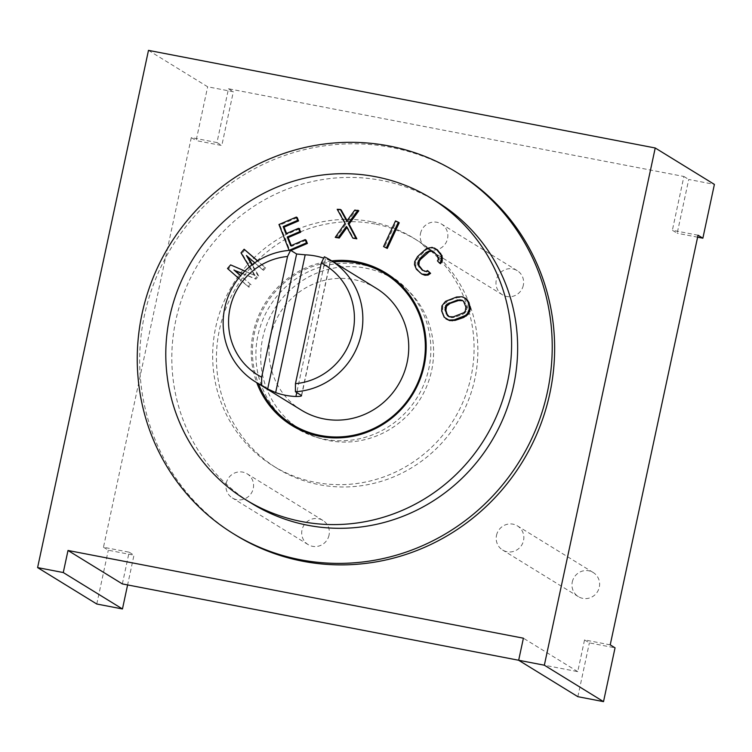 <?xml version="1.0" encoding="UTF-8"?>
<svg xmlns="http://www.w3.org/2000/svg" width="752" height="752" viewBox="0 0 752 752"><rect width="100%" height="100%" fill="white"/><g stroke="black" fill="none" stroke-linecap="round" stroke-linejoin="round"><path stroke-width="0.56" stroke-dasharray="3.76 2.82" d="M610.22 644.859L584.539 639.914L577.743 671.639L518.673 660.256M698.035 235.216L672.363 230.272L677.195 233.252L688.729 179.455L714.4 184.4M122.35 583.919L129.147 552.194L103.475 547.249L191.299 137.607L216.971 142.56L228.505 88.764L683.897 176.485L672.363 230.272M496.499 535.349A14.156 13.705 121.6 0 1 517.432 525.892A14.156 13.705 121.6 0 1 523.533 540.556A14.156 13.705 121.6 0 1 502.59 550.003A14.156 13.705 121.6 0 1 496.499 535.349M226.239 483.292A14.156 13.705 121.6 0 1 247.173 473.835A14.156 13.705 121.6 0 1 253.264 488.499A14.156 13.705 121.6 0 1 232.33 497.946A14.156 13.705 121.6 0 1 226.239 483.292M420.509 233.468A14.156 13.705 121.6 0 1 441.443 224.011A14.156 13.705 121.6 0 1 447.534 238.675A14.156 13.705 121.6 0 1 426.6 248.122A14.156 13.705 121.6 0 1 420.509 233.468M577.743 671.639L523.401 638.194M129.147 552.194L133.978 555.173L127.605 584.934M103.475 547.249L108.307 550.22L133.978 555.173M96.773 604.016L108.307 550.22M148.482 50.375L207.655 86.79L233.336 91.735L221.802 145.531L196.122 140.586L207.655 86.79M191.299 137.607L196.122 140.586M216.971 142.56L221.802 145.531M228.505 88.764L233.336 91.735M683.897 176.485L688.729 179.455M697.621 237.181L677.195 233.252M584.539 639.914L589.371 642.885L615.051 647.829M577.846 696.681L589.371 642.885M458.466 173.477A212.374 205.616 -58.4 0 0 391.501 147.458A212.374 205.616 -58.4 0 0 155.307 279.791A212.374 205.616 -58.4 0 0 235.846 535.217M437.495 202.128A176.983 171.343 -58.4 0 0 381.696 180.452A176.983 171.343 -58.4 0 0 184.86 290.733A176.983 171.343 -58.4 0 0 251.976 503.586M331.717 260.888A89.554 86.696 -58.4 0 0 253.227 332.675A89.554 86.696 -58.4 0 0 256.77 382.674M247.615 256.526L263.557 270.316L265.635 267.9L257.692 260.916M245.03 249.777L241.918 253.396L255.135 275.617L231.531 265.456L228.411 269.066L249.015 287.198L251.093 284.782L240.668 275.617M242.435 273.615L255.934 279.152L258.707 275.937L252.258 264.657M306.083 240.151L291.607 246.355L291.287 245.547M299.409 228.899L286.86 234.276L286.54 233.468M297.247 217.638L279.876 225.074L289.999 250.895L290.93 250.491M358.807 210.757L355.705 210.626L347.668 221.652L347.104 220.627M341.22 209.996L338.118 209.864L345.948 223.964L336.144 237.905M346.945 227.48L347.292 227.019L353.731 238.666M399.218 222.761L396.417 221.473L384.469 247.135M428.461 271.105L426.816 271.998L422.991 270.57M434.073 252.07L438.096 255.924L439.29 259.807L438.35 261.442L440.484 263.679M435.286 248.592L433.011 247.934L427.446 249.053L424.946 250.783L416.702 259.562L415.687 261.987L415.941 267.505L420.471 273.164L422.671 274.612M465.92 298.553L463.053 297.331L457.536 297.566L449.094 300.443L444.488 303.667L442.853 306.431L442.533 311.488L443.755 315.483L446.82 319.384M462.687 300.668L465.601 303.62L466.823 307.606L466.202 311.666L462.724 314.505L454.283 317.391L451.877 317.664L449.141 316.714M372.56 267.505A89.554 86.696 121.6 0 0 257.908 335.561A89.554 86.696 -58.4 0 0 281.079 416.157M294.126 426.807A89.554 86.696 -58.4 0 0 296.438 428.283A89.554 86.696 -58.4 0 0 428.847 368.48A89.554 86.696 121.6 0 0 390.316 275.758A89.554 86.696 121.6 0 0 387.947 274.348M371.319 221.68A133.8 129.532 -58.4 0 0 222.517 305.058A133.8 129.532 -58.4 0 0 273.249 465.967A133.8 129.532 -58.4 0 0 315.436 482.361A133.8 129.532 -58.4 0 0 464.238 398.983A133.8 129.532 -58.4 0 0 413.506 238.074A133.8 129.532 -58.4 0 0 371.319 221.68M375.098 224.002A133.8 129.532 -58.4 0 0 226.286 307.38A133.8 129.532 -58.4 0 0 277.027 468.289A133.8 129.532 -58.4 0 0 319.205 484.683A133.8 129.532 -58.4 0 0 468.017 401.305A133.8 129.532 -58.4 0 0 417.275 240.396A133.8 129.532 -58.4 0 0 375.098 224.002M304.193 431.704A88.492 85.672 -58.4 0 0 431.61 370.614A88.492 85.672 -58.4 0 0 396.859 281.135M393.531 278.983A88.492 85.672 -58.4 0 0 262.692 338.071A88.492 85.672 -58.4 0 0 300.772 429.702M333.371 261.912A88.492 85.672 -58.4 0 0 254.43 332.986A88.492 85.672 -58.4 0 0 258.425 383.699M301.411 410.15A71.496 69.222 121.6 0 1 270.645 336.116A71.496 69.222 121.6 0 1 376.367 288.364M301.618 395.702L330.57 260.634L325.447 258.735A71.496 69.222 -58.4 0 0 323.698 258.133M301.458 395.467L330.391 260.502L324.356 256.789M263.557 270.316L262.645 269.752L264.723 267.345L257.532 261.019M254.778 262.833L262.645 269.752M247.333 256.047L246.43 255.492M258.707 275.937L257.804 275.382L251.845 264.967M255.934 279.152L255.031 278.597L257.804 275.382M242.558 273.484L255.031 278.597M251.093 284.782L240.555 275.749M249.015 287.198L248.104 286.634L250.181 284.228M238.544 278.231L248.104 286.634M228.411 269.066L227.508 268.511M231.531 265.456L230.62 264.892M255.135 275.617L244.898 271.049M249.391 266.941L254.223 275.063M241.918 253.396L241.007 252.841M265.635 267.9L264.723 267.345M291.607 246.355L290.695 245.801M289.999 250.895L289.172 250.378M279.876 225.074L278.964 224.519M286.86 234.276L285.957 233.712M347.292 227.019L346.381 226.465M345.948 223.964L345.036 223.41M338.118 209.864L337.206 209.3M347.668 221.652L346.757 221.088M355.705 210.626L354.803 210.062M396.417 221.473L395.505 220.919M420.471 273.164L419.569 272.6M417.285 269.799L416.373 269.235M415.941 267.505L415.038 266.951M415.386 265.165L414.474 264.61M415.687 261.987L414.784 261.433M416.702 259.562L415.79 259.008M418.497 257.09L417.586 256.526M424.946 250.783L424.034 250.219M427.446 249.053L426.544 248.498M429.881 248.122L428.969 247.558M433.011 247.934L432.109 247.38M438.35 261.442L437.448 260.878M439.29 259.807L438.388 259.243M439.083 257.842L438.181 257.287M438.096 255.924L437.194 255.37M434.91 252.559L434.007 252.005M423.047 270.635L422.145 270.081M424.899 271.716L423.996 271.152M426.816 271.998L425.914 271.434M445.081 317.776L444.178 317.222M443.755 315.483L442.853 314.919M442.533 311.488L441.631 310.933M442.336 308.809L441.433 308.254M442.853 306.431L441.941 305.876M444.488 303.667L443.586 303.112M446.434 301.9L445.532 301.345M449.094 300.443L448.192 299.888M457.536 297.566L456.633 297.002M460.506 297.106L459.594 296.542M463.053 297.331L462.151 296.777M466.823 307.606L465.92 307.051M465.601 303.62L464.698 303.056M464.426 301.815L463.523 301.261M462.847 300.706L461.944 300.151M449.884 317.241L448.982 316.686M451.877 317.664L450.974 317.1M454.283 317.391L453.381 316.836M462.724 314.505L461.813 313.951M464.821 313.246L463.918 312.682M466.202 311.666L465.3 311.112M466.87 309.786L465.967 309.232M572.281 581.982A14.156 13.705 121.6 0 1 593.215 572.526A14.156 13.705 121.6 0 1 599.306 587.19A14.156 13.705 121.6 0 1 578.373 596.646A14.156 13.705 121.6 0 1 572.281 581.982M329.047 535.133A14.156 13.705 121.6 0 1 308.113 544.589A14.156 13.705 121.6 0 1 302.022 529.925A14.156 13.705 121.6 0 1 322.956 520.469A14.156 13.705 121.6 0 1 329.047 535.133M523.317 285.309A14.156 13.705 121.6 0 1 502.383 294.765A14.156 13.705 121.6 0 1 496.292 280.101A14.156 13.705 121.6 0 1 517.226 270.645A14.156 13.705 121.6 0 1 523.317 285.309M325.447 258.735L296.758 392.572M291.767 425.406L296.438 428.292M385.635 272.873L390.316 275.758M277.027 468.289L273.249 465.967M417.275 240.396L413.506 238.074M593.215 572.526L517.432 525.892M578.373 596.646L502.599 550.003M322.956 520.469L247.173 473.835M308.113 544.589L232.33 497.946M517.226 270.645L441.443 224.011M502.383 294.765L426.6 248.122"/><path stroke-width="1.13" d="M518.673 660.256L122.35 583.919L68.009 550.473L523.401 638.194L518.664 660.265L577.846 696.681L603.518 701.625L544.345 665.21L655.227 147.984L148.482 50.375L37.6 567.6L96.773 604.016L122.454 608.96L63.271 572.545L68.009 550.473M655.227 147.984L714.4 184.4L702.866 238.196L698.035 235.216L610.22 644.859L615.051 647.829L603.518 701.625M127.605 584.934L122.454 608.96M702.866 238.196L697.621 237.181M518.664 660.265L544.345 665.21M37.6 567.6L63.271 572.545M233.43 533.732L235.846 535.217A212.374 205.616 -58.4 0 0 302.802 561.236A212.374 205.616 -58.4 0 0 538.996 428.894A212.374 205.616 -58.4 0 0 458.466 173.477L456.05 171.982A212.374 205.616 -58.4 0 0 389.094 145.973A212.374 205.616 -58.4 0 0 152.891 278.306A212.374 205.616 -58.4 0 0 233.43 533.732A212.374 205.616 -58.4 0 0 300.386 559.742A212.374 205.616 -58.4 0 0 536.58 427.409A212.374 205.616 -58.4 0 0 456.05 171.982M245.942 499.864L251.976 503.586A176.983 171.343 -58.4 0 0 307.775 525.263A176.983 171.343 -58.4 0 0 504.611 414.982A176.983 171.343 -58.4 0 0 437.495 202.128L431.46 198.415A176.983 171.343 -58.4 0 0 375.662 176.729A176.983 171.343 -58.4 0 0 178.826 287.02A176.983 171.343 -58.4 0 0 245.942 499.864A176.983 171.343 -58.4 0 0 301.74 521.55A176.983 171.343 -58.4 0 0 498.567 411.269A176.983 171.343 -58.4 0 0 431.46 198.415M256.77 382.674A89.554 86.696 -58.4 0 0 291.757 425.406A89.554 86.696 -58.4 0 0 424.166 365.604A89.554 86.696 -58.4 0 0 385.635 272.873A89.554 86.696 -58.4 0 0 331.717 260.888M257.692 260.916L244.127 249.222L241.007 252.841L249.391 266.941M240.668 275.617L234.868 270.513L242.435 273.615M252.258 264.657L247.615 256.526M291.287 245.547L288.157 237.566L300.706 232.189L299.409 228.899L298.506 228.335L285.957 233.712L283.156 226.578L297.632 220.374L296.344 217.074L278.964 224.519L289.097 250.331L306.468 242.896L305.18 239.597L290.695 245.801L287.245 237.012L299.804 231.635L298.506 228.335M286.54 233.468L284.059 227.132L298.544 220.928L297.247 217.638L296.344 217.074M290.93 250.491L307.38 243.451L306.083 240.151L305.18 239.597M352.829 238.111L356.843 238.807L349.05 224.105L358.807 210.757L354.803 210.062L346.757 221.088L340.318 209.441L337.206 209.3L345.036 223.41L335.232 237.35L338.344 237.482L346.381 226.465L352.829 238.111L355.931 238.243L348.148 223.541L357.905 210.203M347.104 220.627L341.22 209.996L340.318 209.441M335.232 237.35L339.246 238.046L346.945 227.48M383.567 246.581L387.28 248.423L399.218 222.761L398.316 222.197L395.505 220.919L383.567 246.581L386.368 247.859L398.316 222.197M421.769 274.048L424.946 275.26L428.085 275.082L430.595 273.352L427.559 270.551L425.914 271.434L422.145 270.081L417.971 264.798L417.764 262.833L419.71 258.773L426.168 252.465L430.238 250.642L432.156 250.924L437.194 255.37L438.388 259.243L437.448 260.878L439.572 263.125L441.368 260.653L441.114 255.135L436.583 249.476L432.109 247.38L426.544 248.498L417.586 256.526L414.784 261.433L414.474 264.61L416.373 269.235L421.769 274.048L427.183 274.518L429.683 272.797L427.559 270.551M422.991 270.57L418.873 265.353L419.259 261.386L420.622 259.327L429.148 251.713L431.14 251.206L434.073 252.07M439.572 263.125L440.484 263.679L442.279 261.207L442.026 255.689L437.495 250.04L434.383 248.028M445.908 318.829L449.677 320.615L455.195 320.38L463.636 317.494L468.242 314.28L470.395 309.138L468.975 302.464L465.92 298.553L462.151 296.777L456.633 297.002L445.532 301.345L441.941 305.876L441.631 310.933L444.178 317.222L448.775 320.051L454.293 319.826L465.394 315.483L467.34 313.716L469.492 308.574L468.073 301.909L465.009 297.999M449.141 316.714L447.13 314.327L445.908 310.341L446.528 306.271L450.016 303.432L458.447 300.556L462.687 300.668M281.079 416.157A89.554 86.696 -58.4 0 0 294.126 426.807M372.56 267.505A89.554 86.696 121.6 0 1 387.947 274.348M396.859 281.135A88.492 85.672 -58.4 0 0 393.531 278.983L385.268 273.897A88.492 85.672 -58.4 0 0 333.371 261.912M258.425 383.699A88.492 85.672 -58.4 0 0 292.509 424.617L300.772 429.702A88.492 85.672 -58.4 0 0 304.193 431.704M292.509 424.617A88.492 85.672 -58.4 0 0 423.348 365.528A88.492 85.672 -58.4 0 0 385.268 273.897M330.476 260.126L376.367 288.364A71.496 69.222 121.6 0 1 407.133 362.398A71.496 69.222 121.6 0 1 301.411 410.15L255.52 381.913A71.496 69.222 -58.4 0 0 261.64 385.25L267.674 388.963L275.646 392.591A71.496 69.222 -58.4 0 0 295.912 396.492C300.095 396.483 301.947 396.144 301.458 395.467L295.423 391.754A71.496 69.222 -58.4 0 0 361.242 334.161A71.496 69.222 -58.4 0 0 330.476 260.126A71.496 69.222 -58.4 0 0 324.356 256.789L321.32 263.003L295.442 383.68A64.418 62.369 -58.4 0 0 352.97 331.933A64.418 62.369 -58.4 0 0 321.32 263.003M323.698 258.133A71.496 69.222 -58.4 0 0 305.18 254.825L296.617 253.997L290.573 250.275A71.496 69.222 -58.4 0 0 224.754 307.869A71.496 69.222 -58.4 0 0 255.52 381.913M261.658 377.175A64.418 62.369 -58.4 0 1 230.009 308.245A64.418 62.369 -58.4 0 1 287.537 256.488L261.658 377.175L261.64 385.25M295.442 383.68L295.423 391.754M287.537 256.488L290.573 250.275M251.845 264.967L246.43 255.492L254.778 262.833M234.868 270.513L242.558 273.484M240.555 275.749L233.966 269.959M244.898 271.049L230.62 264.892L227.508 268.511L238.544 278.231M257.532 261.019L244.127 249.222M465.92 307.051L465.3 311.112L463.918 312.682L453.381 316.836L448.982 316.686L447.402 315.567L445.005 309.777L445.626 305.716L447.008 304.146L457.545 299.992L461.944 300.151L463.523 301.261L465.92 307.051M307.38 243.451L306.468 242.896M298.544 220.928L297.632 220.374M284.059 227.132L283.156 226.578M300.706 232.189L299.804 231.635M288.157 237.566L287.245 237.012M356.843 238.807L355.931 238.243M339.246 238.046L338.344 237.482M349.05 224.105L348.148 223.541M387.28 248.423L386.368 247.859M430.595 273.352L429.683 272.797M428.085 275.082L427.183 274.518M424.946 275.26L424.043 274.706M437.495 250.04L436.583 249.476M440.681 253.405L439.77 252.841M442.026 255.689L441.114 255.135M442.58 258.03L441.668 257.475M442.279 261.207L441.368 260.653M433.067 251.488L432.156 250.924M431.14 251.206L430.238 250.642M429.148 251.713L428.236 251.159M427.07 253.02L426.168 252.465M420.622 259.327L419.71 258.773M419.259 261.386L418.347 260.831M418.676 263.397L417.764 262.833M418.873 265.353L417.971 264.798M419.86 267.27L418.958 266.716M467.65 300.161L466.748 299.606M468.975 302.464L468.073 301.909M470.197 306.449L469.295 305.895M470.395 309.138L469.492 308.574M469.887 311.516L468.975 310.952M468.242 314.28L467.34 313.716M466.296 316.037L465.394 315.483M463.636 317.494L462.734 316.94M455.195 320.38L454.293 319.826M452.234 320.841L451.332 320.286M449.677 320.615L448.775 320.051M460.854 300.283L459.951 299.728M458.447 300.556L457.545 299.992M450.016 303.432L449.104 302.877M447.91 304.701L447.008 304.146M446.528 306.271L445.626 305.716M445.861 308.151L444.958 307.596M445.908 310.341L445.005 309.777M447.13 314.327L446.227 313.772M448.305 316.131L447.402 315.567M296.617 253.997L267.674 388.963M305.18 254.825L275.646 392.591M296.758 392.572L295.912 396.492"/></g></svg>
